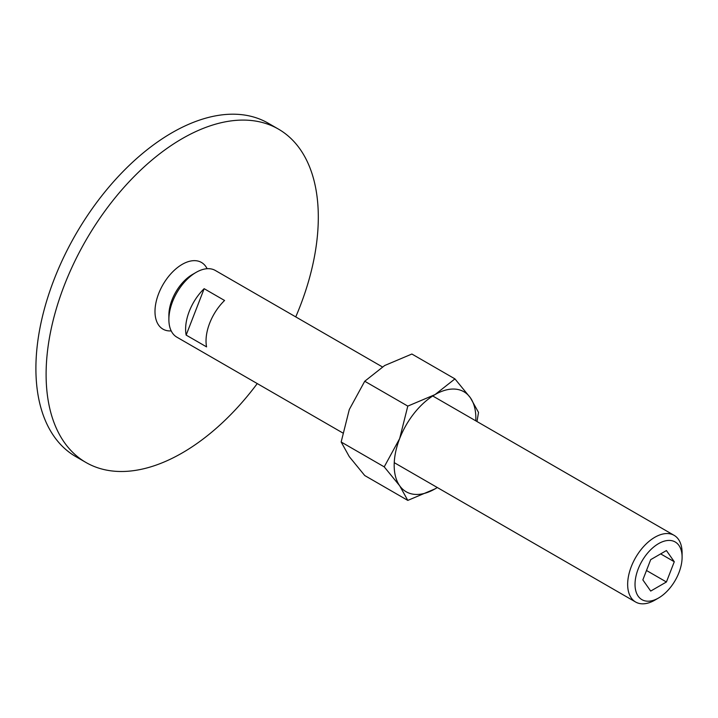 <?xml version="1.0" encoding="UTF-8"?>
<svg xmlns="http://www.w3.org/2000/svg" width="718" height="718" viewBox="0 0 718 718"><rect width="100%" height="100%" fill="white"/><g stroke="black" fill="none" stroke-linecap="round" stroke-linejoin="round"><path stroke-width="1.08" d="M85.972 462.482L75.767 456.594A192.478 111.128 -60 0 1 35.9 368.478A192.478 111.128 -60 0 1 119.915 174.779A192.478 111.128 -60 0 1 268.236 123.209L278.449 129.105A192.478 111.128 120 0 0 130.129 180.667A192.478 111.128 120 0 0 46.105 374.374A192.478 111.128 120 0 0 85.972 462.482A192.478 111.128 120 0 0 257.259 383.574M295.753 316.898A192.478 111.128 120 0 0 318.307 217.213A192.478 111.128 120 0 0 278.449 129.105M171.207 330.899A38.494 22.222 -60 0 1 154.989 311.513A38.494 22.222 -60 0 1 176.583 268.29A38.494 22.222 -60 0 1 207.107 268.711M432.748 395.986L674.13 535.35A38.494 22.222 120 0 1 682.1 552.977L682.1 557.222A33.288 19.215 120 0 0 658.559 543.634A33.288 19.215 120 0 0 635.026 584.407A33.288 19.215 120 0 0 658.568 597.995A33.288 19.215 120 0 0 682.1 557.222M674.13 535.35A38.494 22.222 120 0 0 644.459 545.662A38.494 22.222 120 0 0 627.658 584.407A38.494 22.222 120 0 0 635.636 602.025A38.494 22.222 120 0 0 654.879 600.122L658.568 597.995M382.362 366.898L215.346 270.48A38.494 22.222 120 0 0 196.095 272.382A38.494 22.222 120 0 0 168.883 319.528L168.883 315.274A33.288 19.215 120 0 1 192.415 274.509L196.095 272.382M185.612 329.185A38.494 22.222 -60 0 1 204.154 288.69L224.572 300.483A38.494 22.222 120 0 0 206.03 340.978A38.494 22.222 120 0 0 206.569 346.884L186.15 335.1A38.494 22.222 -60 0 1 185.612 329.185M674.283 561.745L666.421 581.993L650.705 591.067L642.843 579.884L650.705 559.636L666.421 550.562L674.283 561.745L660.668 553.883M666.421 581.993L646.496 570.487M204.154 288.69L186.15 335.1M168.883 319.528A38.494 22.222 120 0 0 176.852 337.155L342.692 432.9M384.22 466.862L399.657 485.736L407.797 500.401L435.018 488.895A57.745 33.342 120 0 0 437.289 487.513L435.018 488.895A57.745 33.342 120 0 1 399.657 485.736A57.745 33.342 120 0 1 394.182 465.327A57.745 33.342 120 0 1 399.657 438.59L384.22 466.862L341.158 442.001L349.298 409.52L364.735 381.249L384.66 365.534L411.881 354.028L454.943 378.889L435.018 394.604L407.797 406.11L399.657 438.59A57.745 33.342 120 0 1 435.018 394.604A57.745 33.342 120 0 1 470.38 397.763L454.943 378.889M475.783 420.838A57.745 33.342 120 0 0 475.846 418.181A57.745 33.342 120 0 0 470.38 397.763L478.52 412.428L476.985 421.529M407.797 500.401L364.735 475.54L349.298 456.666L341.158 442.001M364.735 381.249L407.797 406.11M394.254 462.661L635.636 602.025"/></g></svg>

